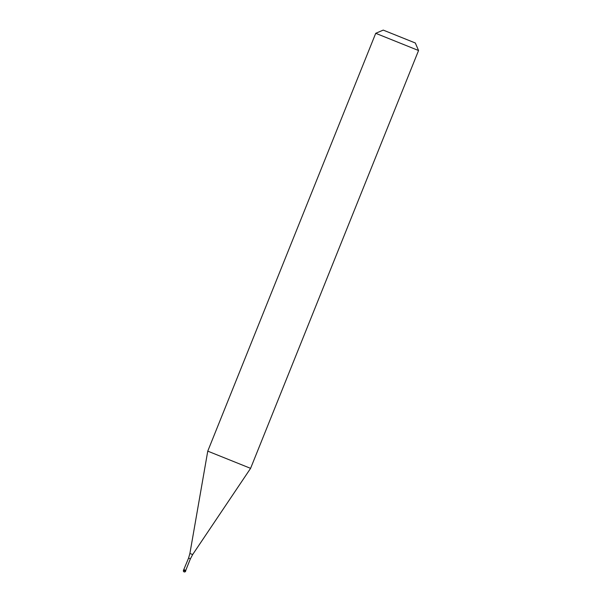 <?xml version="1.0" encoding="UTF-8"?>
<svg xmlns="http://www.w3.org/2000/svg" width="602" height="602" viewBox="0 0 602 602"><rect width="100%" height="100%" fill="white"/><g stroke="black" fill="none" stroke-linecap="round" stroke-linejoin="round"><path stroke-width="0.9" d="M183.934 569.658L185.747 570.395L183.7 569.755L185.845 570.613L185.582 571.26M185.747 570.395L190.398 558.822L188.576 558.092L183.444 570.403L185.589 571.26A1.151 1.151 0 0 1 183.873 571.787A1.151 1.151 0 0 1 183.444 570.403L183.444 570.403M189.901 553.449L207.758 451.139L250.59 468.356L192.655 554.562L189.901 553.449L188.576 558.092M415.35 43.013L383.233 30.1L415.312 42.983L418.556 50.523L375.723 33.306L207.758 451.139M190.398 558.822L192.655 554.562M418.556 50.523L250.59 468.356M383.233 30.1L375.731 33.298"/></g></svg>
